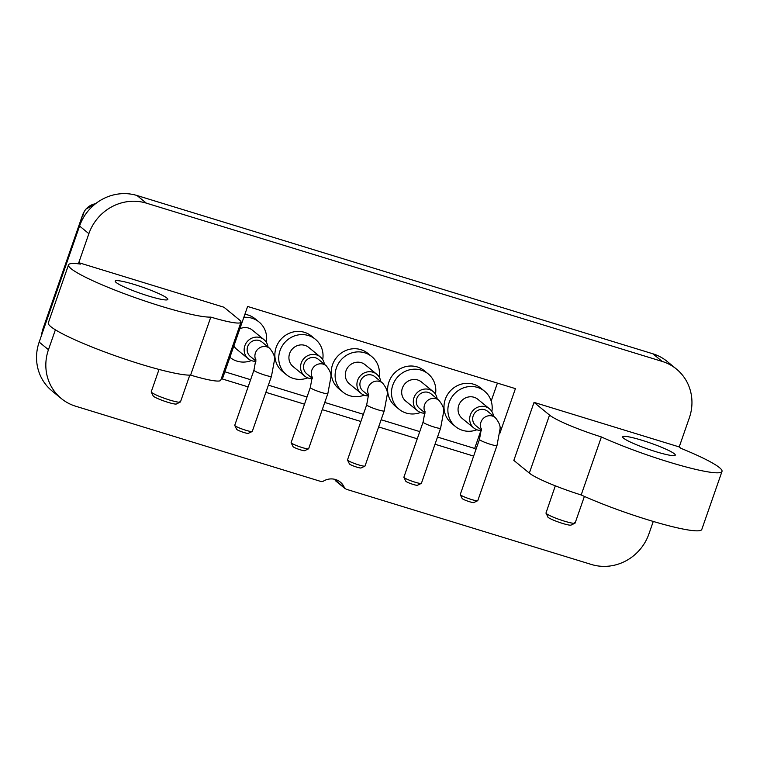 <?xml version="1.0" encoding="UTF-8"?>
<svg xmlns="http://www.w3.org/2000/svg" width="760" height="760" viewBox="0 0 760 760"><rect width="100%" height="100%" fill="white"/><g stroke="black" fill="none" stroke-linecap="round" stroke-linejoin="round"><path stroke-width="1.14" d="M266.342 342.323A22.886 21.65 129.4 0 0 259.027 321.983A22.886 21.65 129.4 0 0 243.817 317.366M259.027 321.983L255.151 318.81A22.886 21.65 129.4 0 0 244.881 314.317M322.715 359.623A22.886 21.65 129.4 0 0 315.4 339.283A22.886 21.65 129.4 0 0 280.031 350.578A22.886 21.65 129.4 0 0 286.377 374.68A22.886 21.65 129.4 0 0 307.762 377.872M315.4 339.283L311.534 336.11A22.886 21.65 129.4 0 0 276.155 347.405A22.886 21.65 129.4 0 0 282.501 371.507L286.377 374.68M379.097 376.931A22.886 21.65 129.4 0 0 371.783 356.582A22.886 21.65 129.4 0 0 336.404 367.878A22.886 21.65 129.4 0 0 342.76 391.979A22.886 21.65 129.4 0 0 364.135 395.171M371.783 356.582L367.906 353.409A22.886 21.65 129.4 0 0 332.538 364.705A22.886 21.65 129.4 0 0 338.884 388.806L342.76 391.979M435.48 394.231A22.886 21.65 129.4 0 0 428.165 373.882A22.886 21.65 129.4 0 0 392.787 385.177A22.886 21.65 129.4 0 0 399.133 409.279A22.886 21.65 129.4 0 0 420.517 412.471M428.165 373.882L424.289 370.709A22.886 21.65 129.4 0 0 388.911 382.005A22.886 21.65 129.4 0 0 395.266 406.106L399.133 409.279M491.862 411.53A22.886 21.65 129.4 0 0 484.538 391.181A22.886 21.65 129.4 0 0 449.169 402.477A22.886 21.65 129.4 0 0 455.515 426.578A22.886 21.65 129.4 0 0 476.9 429.77M484.538 391.181L480.671 388.008A22.886 21.65 129.4 0 0 445.293 399.304A22.886 21.65 129.4 0 0 451.639 423.405L455.515 426.578M180.434 401.964L176.377 403.987A12.369 1.454 -160.8 0 1 167.931 402.325A12.369 1.454 -160.8 0 1 153.558 396.33A12.369 1.454 -160.8 0 1 153.168 395.912L151.268 392.046M151.25 391.808L151.743 392.559C154.945 394.744 160.93 397.252 169.718 400.064C178.039 402.496 181.441 402.876 179.939 401.213M78.774 262.675L80.493 264.091A77.33 9.053 19.2 0 0 68.523 264.86L48.317 322.876A77.33 9.053 19.2 0 0 50.872 326.686A77.33 9.053 19.2 0 0 119.263 357.172A77.33 9.053 19.2 0 0 190.608 375.117A46.398 5.434 19.2 0 0 220.77 380.237L240.977 322.212A46.398 5.434 19.2 0 0 239.447 319.931L223.953 307.23L78.774 262.675L88.872 233.671A46.398 43.899 -50.6 0 1 146.309 203.129L662.188 361.427A46.398 43.899 -50.6 0 1 676.457 369.065A46.398 43.899 -50.6 0 1 689.32 417.915L679.212 446.927L534.042 402.382L513.836 460.398L529.331 473.1A46.398 5.434 19.2 0 0 581.181 494.969A77.33 9.053 19.2 0 0 657.932 522.804A77.33 9.053 19.2 0 0 701.793 529.444L722 471.428A77.33 9.053 19.2 0 0 680.931 448.333L679.212 446.927M68.523 264.86A77.33 9.053 19.2 0 0 71.079 268.669A77.33 9.053 19.2 0 0 139.469 299.155A77.33 9.053 19.2 0 0 210.805 317.101A46.398 5.434 19.2 0 0 240.977 322.212M574.921 523.241L571.035 525.093A12.369 1.454 -160.8 0 1 562.59 523.431A12.369 1.454 -160.8 0 1 548.216 517.427A12.369 1.454 -160.8 0 1 547.836 517.009L546.402 513.665C549.603 515.85 555.589 518.348 564.376 521.16C572.698 523.602 576.099 523.982 574.598 522.31M224.865 371.801L250.629 379.705M268.375 385.159L307.002 397.005M324.757 402.458L363.385 414.305M381.14 419.757L419.767 431.604M437.522 437.057L474.667 448.457L475.94 449.502M497.42 383.116L491.178 401.052M480.918 430.521L474.667 448.457M248.121 386.887L222.357 378.983L247.617 306.46L515.422 388.635L499.767 433.599M653.267 521.445L648.907 533.957A46.398 43.899 -50.6 0 1 591.47 564.49L346.132 489.212L344.375 487.606A15.466 14.63 129.4 0 0 340.309 482.087A15.466 14.63 129.4 0 0 323.361 481.156A3.097 2.926 -50.6 0 1 320.929 481.479L75.591 406.201A46.398 43.899 -50.6 0 1 61.332 398.563A46.398 43.899 -50.6 0 1 48.459 349.704L55.385 329.821M473.641 456.095L435.014 444.239M417.259 438.795L378.641 426.94M360.886 421.496L322.259 409.64M304.503 404.187L265.876 392.34M334.79 479.332A15.466 14.63 -50.6 0 1 335.084 479.987A3.097 2.926 129.4 0 0 335.891 481.08L345.192 488.708M676.457 369.065L667.156 361.437A46.398 43.899 129.4 0 0 652.887 353.799L137.009 195.51A46.398 43.899 129.4 0 0 79.572 226.043L39.168 342.085A46.398 43.899 129.4 0 0 52.032 390.934L61.332 398.563M534.042 402.382L549.537 415.084A46.398 5.434 19.2 0 0 601.388 436.952A77.33 9.053 19.2 0 0 678.139 464.778A77.33 9.053 19.2 0 0 722 471.428M674.348 453.777A27.835 3.259 -160.8 0 1 675.26 455.145A27.835 3.259 -160.8 0 1 651.957 450.442A27.835 3.259 -160.8 0 1 623.599 438.206A27.835 3.259 -160.8 0 1 622.687 436.838A27.835 3.259 -160.8 0 1 645.99 441.541A27.835 3.259 -160.8 0 1 674.348 453.777M601.388 436.952L581.181 494.969M555.322 485.83L545.936 513.142M166.924 298.081A27.835 3.259 -160.8 0 1 167.846 299.449A27.835 3.259 -160.8 0 1 144.542 294.747A27.835 3.259 -160.8 0 1 116.185 282.511A27.835 3.259 -160.8 0 1 115.263 281.133A27.835 3.259 -160.8 0 1 138.567 285.836A27.835 3.259 -160.8 0 1 166.924 298.081M190.608 375.117L210.805 317.101M473.803 427.975L462.184 418.447A12.369 11.704 -50.6 0 1 458.755 405.422A12.369 11.704 -50.6 0 1 477.878 399.313L489.497 408.842A12.369 11.704 129.4 0 0 470.373 414.95A12.369 11.704 129.4 0 0 473.803 427.975A12.369 11.704 129.4 0 0 481.403 430.512M477.688 500.716L473.793 502.569A6.184 0.722 -160.8 0 1 469.566 501.733A6.184 0.722 -160.8 0 1 462.184 498.522L460.284 494.656A9.281 1.083 19.2 0 0 471.352 499.472A9.281 1.083 19.2 0 0 477.688 500.716A9.281 1.083 19.2 0 0 477.793 500.622L496.983 445.502A9.281 1.083 -160.8 0 1 490.542 444.353A9.281 1.083 -160.8 0 1 479.455 439.394L460.265 494.513A9.281 1.083 19.2 0 0 460.284 494.656M481.422 430.226L475.769 425.59A9.281 8.778 -50.6 0 1 473.898 414.257A9.281 8.778 -50.6 0 1 484.68 409.706A9.281 8.778 -50.6 0 1 487.531 411.236L495.282 417.591A9.281 8.778 -50.6 0 0 492.433 416.062A9.281 8.778 -50.6 0 0 482.628 419.178A9.281 8.778 -50.6 0 0 481.431 429.39M493.525 416.147A12.369 11.704 129.4 0 0 489.497 408.842M417.43 410.675L405.802 401.147A12.369 11.704 -50.6 0 1 402.373 388.123A12.369 11.704 -50.6 0 1 421.496 382.014L433.115 391.542A12.369 11.704 129.4 0 0 413.991 397.651A12.369 11.704 129.4 0 0 417.43 410.675A12.369 11.704 129.4 0 0 425.03 413.212M421.306 483.417L417.411 485.269A6.184 0.722 -160.8 0 1 413.183 484.433A6.184 0.722 -160.8 0 1 405.812 481.222L403.902 477.356A9.281 1.083 19.2 0 0 414.969 482.173A9.281 1.083 19.2 0 0 421.306 483.417A9.281 1.083 19.2 0 0 421.41 483.312L440.601 428.193A9.281 1.083 -160.8 0 1 434.169 427.053A9.281 1.083 -160.8 0 1 423.073 422.094L403.883 477.213A9.281 1.083 19.2 0 0 403.902 477.356M425.04 412.927L419.387 408.291A9.281 8.778 -50.6 0 1 417.515 396.957A9.281 8.778 -50.6 0 1 428.298 392.407A9.281 8.778 -50.6 0 1 431.158 393.937L438.9 400.292A9.281 8.778 -50.6 0 0 436.05 398.762A9.281 8.778 -50.6 0 0 426.246 401.869A9.281 8.778 -50.6 0 0 425.049 412.091M437.142 398.848A12.369 11.704 129.4 0 0 433.115 391.542M361.048 393.376L349.429 383.847A12.369 11.704 -50.6 0 1 345.99 370.823A12.369 11.704 -50.6 0 1 365.113 364.714L376.732 374.243A12.369 11.704 129.4 0 0 357.618 380.351A12.369 11.704 129.4 0 0 361.048 393.376A12.369 11.704 129.4 0 0 368.647 395.912M364.923 466.117L361.028 467.97A6.184 0.722 -160.8 0 1 356.81 467.134A6.184 0.722 -160.8 0 1 349.429 463.923L347.519 460.056A9.281 1.083 19.2 0 0 358.587 464.873A9.281 1.083 19.2 0 0 364.923 466.117A9.281 1.083 19.2 0 0 365.028 466.013L384.227 410.894A9.281 1.083 -160.8 0 1 377.786 409.754A9.281 1.083 -160.8 0 1 366.7 404.795L347.5 459.914A9.281 1.083 19.2 0 0 347.519 460.056M368.666 395.627L363.005 390.991A9.281 8.778 -50.6 0 1 361.133 379.658A9.281 8.778 -50.6 0 1 371.925 375.108A9.281 8.778 -50.6 0 1 374.775 376.637L382.527 382.992A9.281 8.778 -50.6 0 0 379.667 381.463A9.281 8.778 -50.6 0 0 369.873 384.57A9.281 8.778 -50.6 0 0 368.666 394.791M380.76 381.548A12.369 11.704 129.4 0 0 376.732 374.243M304.665 376.077L293.047 366.548A12.369 11.704 -50.6 0 1 289.617 353.523A12.369 11.704 -50.6 0 1 308.731 347.415L320.359 356.944A12.369 11.704 129.4 0 0 301.235 363.052A12.369 11.704 129.4 0 0 304.665 376.077A12.369 11.704 129.4 0 0 312.265 378.613M308.55 448.818L304.646 450.67A6.184 0.722 -160.8 0 1 300.428 449.834A6.184 0.722 -160.8 0 1 293.047 446.623L291.147 442.757A9.281 1.083 19.2 0 0 302.214 447.573A9.281 1.083 19.2 0 0 308.55 448.818A9.281 1.083 19.2 0 0 308.645 448.713L327.845 393.594A9.281 1.083 -160.8 0 1 321.404 392.454A9.281 1.083 -160.8 0 1 310.317 387.495L291.127 442.615A9.281 1.083 19.2 0 0 291.147 442.757M312.284 378.328L306.631 373.683A9.281 8.778 -50.6 0 1 304.76 362.358A9.281 8.778 -50.6 0 1 315.542 357.808A9.281 8.778 -50.6 0 1 318.392 359.337L326.144 365.693A9.281 8.778 -50.6 0 0 323.285 364.163A9.281 8.778 -50.6 0 0 313.49 367.27A9.281 8.778 -50.6 0 0 312.293 377.483M324.377 364.249A12.369 11.704 129.4 0 0 320.359 356.944M229.995 357.38L229.909 357.314A22.886 21.65 129.4 0 0 229.995 357.38A22.886 21.65 129.4 0 0 251.38 360.572M239.837 328.805A12.369 11.704 -50.6 0 1 252.358 330.115L263.976 339.644A12.369 11.704 129.4 0 0 244.853 345.752A12.369 11.704 129.4 0 0 248.282 358.777A12.369 11.704 129.4 0 0 255.892 361.313M248.282 358.777L236.664 349.248A12.369 11.704 -50.6 0 1 233.89 345.866M252.168 431.519L248.273 433.361A6.184 0.722 -160.8 0 1 244.045 432.535A6.184 0.722 -160.8 0 1 236.664 429.324L234.764 425.457A9.281 1.083 19.2 0 0 245.831 430.274A9.281 1.083 19.2 0 0 252.168 431.519A9.281 1.083 19.2 0 0 252.273 431.414L271.462 376.295A9.281 1.083 -160.8 0 1 265.022 375.155A9.281 1.083 -160.8 0 1 253.935 370.196L234.745 425.315A9.281 1.083 19.2 0 0 234.764 425.457M255.901 361.028L250.249 356.383A9.281 8.778 -50.6 0 1 248.377 345.059A9.281 8.778 -50.6 0 1 259.16 340.508A9.281 8.778 -50.6 0 1 262.019 342.038L269.762 348.384A9.281 8.778 -50.6 0 0 266.912 346.864A9.281 8.778 -50.6 0 0 257.108 349.97A9.281 8.778 -50.6 0 0 255.911 360.183M268.005 346.949A12.369 11.704 129.4 0 0 263.976 339.644M529.331 473.1L549.537 415.084M662.188 361.427L652.887 353.799M137.009 195.51L146.309 203.129M88.872 233.671L79.572 226.043M39.168 342.085L48.459 349.704M335.074 479.978L344.375 487.606M41.591 335.122L42.56 330.401A15.466 14.63 129.4 0 0 41.705 334.799M95.513 203.746A15.466 14.63 129.4 0 0 82.973 214.368L42.56 330.401L43.082 330.828M84.616 215.716L82.868 214.215L85.614 209.314L95.655 203.632M584.392 496.413L575.111 523.07M159.02 369.445L151.24 391.799M189.791 375.145L180.443 401.974M42.465 330.248L82.868 214.215M479.455 439.394L481.384 428.849M496.983 445.502L499.985 429.305C500.659 426.227 499.092 422.322 495.282 417.591M423.073 422.094L425.011 411.549M440.601 428.193L443.612 412.005C444.286 408.927 442.709 405.023 438.9 400.292M366.7 404.795L368.628 394.25M384.227 410.894L387.229 394.706C387.904 391.628 386.337 387.724 382.527 382.992M310.317 387.495L312.246 376.95M327.845 393.594L330.847 377.406C331.522 374.328 329.954 370.424 326.144 365.693M253.935 370.196L255.863 359.651M271.462 376.295L274.474 360.107C275.139 357.029 273.572 353.124 269.762 348.384"/></g></svg>
